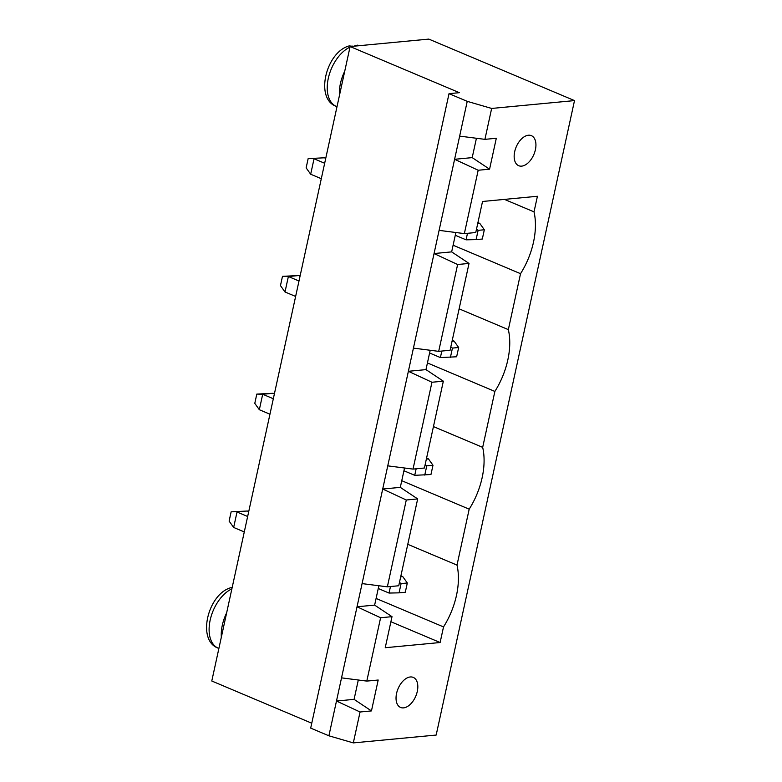 <?xml version="1.0" encoding="UTF-8"?>
<svg xmlns="http://www.w3.org/2000/svg" width="782" height="782" viewBox="0 0 782 782"><rect width="100%" height="100%" fill="white"/><g stroke="black" fill="none" stroke-linecap="round" stroke-linejoin="round"><path stroke-width="1.17" d="M459.376 92.677L350.111 46.558L428.819 39.1L574.506 100.595L491.653 108.444L467.235 101.347L449.024 93.664L459.376 92.677M311.754 723.213L211.785 681.005L350.111 46.558M574.506 100.595L436.17 735.051L353.317 742.9L328.899 735.803L310.689 728.11L449.024 93.664M328.899 735.803L467.235 101.347M325.732 158.365L324.393 157.798L308.157 158.599L306.133 167.866L310.669 174.23L321.304 178.716M310.669 174.23L314.041 158.775L324.667 163.262M324.393 157.798L308.157 158.599M300.063 276.105L298.724 275.538L288.372 276.525L298.998 281.012M298.724 275.538L282.478 276.339L280.464 285.616L285 291.979L295.625 296.456M285 291.979L288.372 276.525L282.478 276.339M248.725 511.594L247.376 511.027L231.14 511.829L229.116 521.095L233.652 527.459L244.287 531.946M233.652 527.459L237.024 512.005L247.65 516.491M247.376 511.027L231.14 511.829M274.394 393.854L273.055 393.287L262.693 394.265L273.329 398.752M273.055 393.287L256.809 394.089L254.785 403.356L259.331 409.719L269.956 414.206M259.331 409.719L262.693 394.265L256.809 394.089M353.317 742.9L360.062 711.991L371.45 710.916L378.195 680.017L366.797 681.093L380.609 617.741L392.007 616.666L385.233 647.721L440.119 642.521L443.521 626.91A59.256 34.916 112.9 0 0 457.001 565.103L469.19 509.17A59.256 34.916 112.9 0 0 482.67 447.363L494.869 391.43A59.256 34.916 112.9 0 0 508.339 329.623L520.538 273.68A59.256 34.916 112.9 0 0 534.018 211.873L537.42 196.272L482.533 201.473L475.759 232.528L464.361 233.603L478.183 170.251L489.571 169.176L496.306 138.267L484.918 139.352L491.653 108.444M358.303 680.008L354.08 699.362L336.475 701.034L360.062 711.991M484.918 139.352L459.65 136.117M366.797 681.093L341.529 677.857M378.859 585.747L374.637 605.112L357.032 606.773L380.609 617.741M404.529 468.007L400.306 487.372L382.701 489.033L406.288 500.001L387.354 586.832L362.086 583.597M476.424 138.267L472.201 157.622L489.571 169.176M478.183 170.251L454.596 159.293L472.201 157.622M464.361 233.603L439.103 230.367M430.198 350.258L425.975 369.622L408.37 371.294L431.957 382.251L413.023 469.092L387.755 465.857M455.877 232.518L451.654 251.882L469.024 263.426L450.09 350.268L438.692 351.353L413.424 348.117M438.692 351.353L457.626 264.512L434.049 253.544L451.654 251.882M344.754 71.162A32.619 19.218 112.9 0 0 339.456 95.433M226.633 612.902A32.619 19.218 112.9 0 0 221.335 637.183M354.08 699.362L371.45 710.916M374.637 605.112L392.007 616.666M400.306 487.372L417.676 498.916L398.742 585.757L387.354 586.832M425.975 369.622L443.345 381.176L424.411 468.017L413.023 469.092M440.119 642.521L390.892 621.739M443.521 626.91L376.093 598.445M457.001 565.103L407.774 544.331M534.018 211.873L504.449 199.39M469.19 509.17L401.762 480.705M520.538 273.68L453.101 245.216M482.67 447.363L433.443 426.581M508.339 329.623L459.122 308.841M494.869 391.43L427.431 362.956M410.296 676.968A16.305 9.609 112.9 0 0 397.207 691.034A16.305 9.609 112.9 0 0 400.58 707.446A16.305 9.609 112.9 0 0 415.78 696.166A16.305 9.609 112.9 0 0 413.267 677.398A16.305 9.609 112.9 0 0 410.296 676.968M528.417 135.227A16.305 9.609 112.9 0 0 515.328 149.284A16.305 9.609 112.9 0 0 518.701 165.706A16.305 9.609 112.9 0 0 533.901 154.416A16.305 9.609 112.9 0 0 531.389 135.657A16.305 9.609 112.9 0 0 528.417 135.227M406.288 500.001L417.676 498.916M431.957 382.251L443.345 381.176M457.626 264.512L469.024 263.426M349.994 47.106A32.619 19.218 112.9 0 0 328.43 77.75A32.619 19.218 112.9 0 0 336.328 106.42C314.511 98.835 326.026 52.032 349.143 45.923L352.975 46.285M359.573 45.659A32.619 19.218 112.9 0 0 358.782 45.522L359.192 45.698M358.782 45.522L357.482 45.161L353.689 46.216M232.186 587.458L231.022 587.663C207.904 593.773 196.39 640.575 218.207 648.161L218.882 648.444M400.687 576.823L402.779 576.627L400.902 575.835M378.253 588.504L389.045 593.059L390.472 586.539M403.932 470.764L414.724 475.319L416.141 468.799M426.366 459.083L428.448 458.887L426.581 458.096M477.704 223.593L479.796 223.398L477.919 222.606M455.271 235.274L466.062 239.83L467.489 233.31M429.601 353.014L440.393 357.57L441.82 351.05M452.035 341.333L454.117 341.138L452.25 340.346M399.465 582.453L401.098 583.577L407.314 582.991L402.779 576.627M389.045 593.059L399.074 592.844L401.098 583.577M399.074 592.844L405.291 592.257L407.314 582.991M414.724 475.319L430.96 474.518L432.984 465.241L428.448 458.887M425.134 464.704L426.777 465.837L432.984 465.241M424.753 475.104L426.777 465.837M476.482 229.224L478.115 230.348L484.332 229.761L479.796 223.398M466.062 239.83L476.091 239.615L478.115 230.348M476.091 239.615L482.308 239.028L484.332 229.761M440.393 357.57L456.639 356.778L458.663 347.501L454.117 341.138M450.803 346.964L452.446 348.088L458.663 347.501M450.422 357.364L452.446 348.088M352.565 46.109A32.619 19.218 112.9 0 0 351.685 46.412M231.873 588.846A32.619 19.218 112.9 0 0 210.309 619.491A32.619 19.218 112.9 0 0 218.207 648.161M336.328 106.42L337.003 106.704M357.482 45.161L359.769 45.639"/></g></svg>
